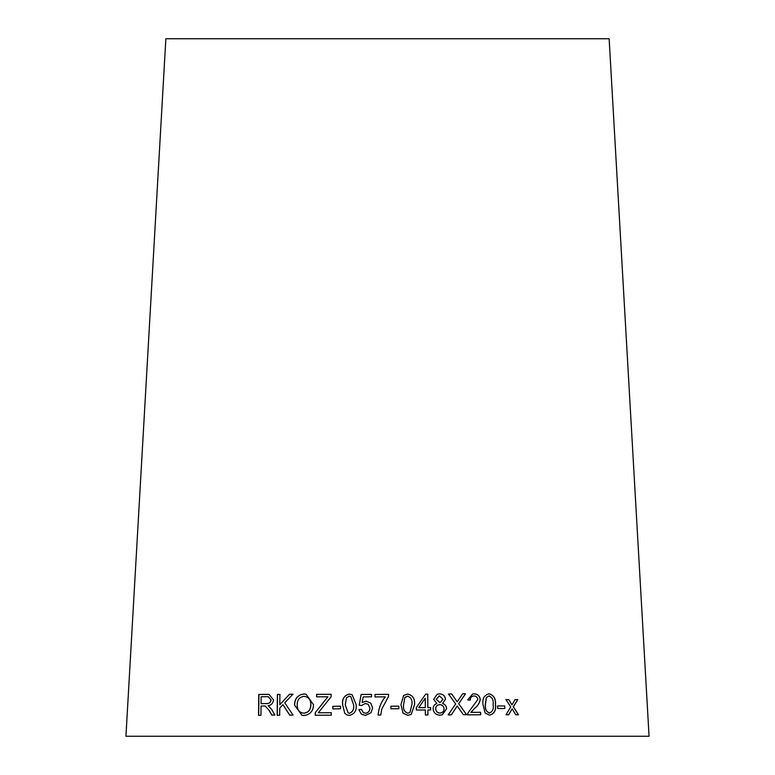 <?xml version="1.0" encoding="UTF-8"?>
<svg xmlns="http://www.w3.org/2000/svg" width="775" height="775" viewBox="0 0 775 775"><rect width="100%" height="100%" fill="white"/><g stroke="black" fill="none" stroke-linecap="round" stroke-linejoin="round"><path stroke-width="1.16" d="M649.062 736.25L125.938 736.25L165.86 38.75L609.14 38.75L649.062 736.25M518.485 714.773L513.37 706.761L517.748 699.641L515.075 699.641L511.965 704.882L508.836 699.641L505.978 699.641L510.725 706.897L506.027 714.773L508.788 714.773L512.149 708.796L515.753 714.773L518.485 714.773M504.845 708.505L504.767 705.928L497.657 705.947L497.734 708.524L504.845 708.505M482.98 704.523L485.121 713L489.577 715.141C494.285 713.882 496.262 710.326 495.525 704.456C495.923 698.585 493.752 695.039 488.996 693.809C484.259 695.078 482.253 698.653 482.98 704.523M467.693 699.922L470.212 700.174C470.212 697.645 471.471 696.241 473.98 695.95C476.121 695.989 477.39 697.19 477.797 699.534L467.877 713.077L467.645 714.86L480.703 714.744L480.645 712.273L470.977 712.361L474.697 708.311C477.584 706.209 479.434 703.293 480.277 699.563C479.783 695.892 477.681 693.974 473.98 693.819L472.634 694.012L467.693 699.922M463.363 714.715L466.637 714.676L458.732 703.719L465.513 693.79L462.627 693.828L457.202 701.821L451.699 693.964L448.502 694.012L455.681 703.923L448.144 714.918L451.379 714.87L457.173 705.938L463.363 714.715M445.528 699.205C445.034 695.805 443 694.022 439.435 693.848L437.197 694.274L433.671 699.341L436.887 703.545C434.417 704.33 433.157 706.112 433.109 708.893C433.613 712.835 435.928 714.928 440.055 715.17L442.331 714.734L446.623 708.738C446.497 706.141 445.17 704.378 442.641 703.438L445.46 699.224C444.957 695.824 442.922 694.042 439.367 693.867L439.435 693.848M427.868 707.623L427.742 694.1L425.669 694.1L416.311 707.643L416.34 709.997L425.339 709.987L425.388 714.986L427.936 714.976L427.887 709.977L430.687 709.977L430.658 707.633L427.819 707.643L427.742 694.1M400.946 704.737L403.077 713.203L407.844 715.354L411.234 714.395L414.538 704.669C415.09 698.798 412.794 695.252 407.65 694.032L403.61 695.475L400.946 704.737M398.844 708.728L398.825 706.151L390.91 706.209L390.929 708.786L398.844 708.728L398.825 706.151M388.585 696.328L388.566 694.332L375.003 694.477L375.022 696.938L385.282 696.832C381.058 702.092 378.675 708.166 378.123 715.054L380.767 715.025L381.697 709.28L388.585 696.328L388.566 694.332L375.003 694.477L375.042 696.958M362.128 702.538L363.194 696.909L371.516 696.793L371.496 694.352L361.121 694.487L359.213 705.25L361.605 705.521L365.383 703.448L368.29 704.378L369.878 708.118C369.898 710.946 368.445 712.671 365.509 713.271L363.233 712.583L361.47 709.387L358.786 709.658L361.421 714.211L365.529 715.383L370.993 712.777L372.591 707.856L370.731 703.099L366.052 701.172L362.128 702.538L366.052 701.172M342.637 704.863L344.759 713.31L346.997 714.976L349.486 715.393C354.601 714.075 356.829 710.481 356.171 704.62L352.131 694.681L349.293 694.071C344.197 695.398 341.978 698.992 342.637 704.863L344.759 713.31M340.574 708.757L340.554 706.18L332.804 706.345L332.833 708.922L340.574 708.757M331.109 696.754L331.138 694.293L316.607 694.352L316.578 696.822L327.883 696.764L315.251 712.68L315.222 715.248L331.264 715.18L331.283 712.709L318.312 712.768L331.109 696.754M303.848 715.548C310.039 714.753 313.265 711.14 313.517 704.708L306.067 694.216L304.071 693.935C297.794 694.807 294.616 698.527 294.529 705.114L301.959 715.296L303.848 715.548M293.076 715.102L284.725 702.789L292.931 694.216L289.443 694.264L279.794 704.756L279.901 694.4L277.382 694.439L277.159 715.325L279.678 715.286L279.756 708.05L282.923 704.669L289.676 715.141L293.076 715.102M269.322 710.801L271.754 715.102L274.892 715.044L271.676 709.416L268.169 705.667C271.173 705.327 272.955 703.4 273.507 699.883L269.002 694.39L258.763 694.487L258.53 715.364L260.952 715.306L261.049 706.035L263.868 705.977L265.224 706.044L269.477 710.82L271.899 715.122M265.224 706.044L269.477 710.82M269.08 694.4L266.91 694.313M267.065 694.332L258.763 694.487M258.927 694.507L258.695 715.383M268.286 696.686L271.095 699.951C270.62 702.605 269.08 703.807 266.464 703.555L261.068 703.642L261.146 696.735L268.208 696.677L270.94 699.932C270.465 702.586 268.925 703.787 266.319 703.535L261.068 703.642M293.047 694.235L289.443 694.264M289.569 694.284L279.794 704.756M280.037 694.419L277.382 694.439M277.528 694.458L277.295 715.344M289.802 715.16L282.923 704.669M306.115 694.226L304.178 693.954C297.91 694.826 294.733 698.546 294.645 705.134L302.008 715.306M304.071 696.318L304.178 696.337C308.75 697.054 310.978 699.844 310.872 704.727C310.814 709.755 308.518 712.583 303.965 713.203L303.858 713.184C299.537 712.7 297.319 710.016 297.203 705.134C297.067 699.922 299.353 696.987 304.071 696.318C308.653 697.035 310.882 699.825 310.775 704.708C310.717 709.735 308.411 712.564 303.858 713.184M331.206 694.313L316.607 694.352M316.694 694.371L316.665 696.841M315.251 712.68L327.883 696.764M315.338 712.7L315.309 715.267M331.361 712.729L318.312 712.768M340.613 706.199L332.804 706.345M332.872 706.364L332.901 708.941M352.15 694.691L349.341 694.09C344.245 695.417 342.037 699.011 342.695 704.882M344.817 713.329L347.026 714.986M350.784 696.628L353.584 704.688C354.291 708.96 352.935 711.837 349.515 713.31L348.13 712.903L345.253 704.814L346.493 697.732L349.283 696.192L350.784 696.628L353.545 704.669C354.252 708.941 352.887 711.818 349.467 713.291L348.13 712.903M371.516 694.371L361.121 694.487M361.16 694.507L359.242 705.269M368.29 704.378L369.878 708.118M369.898 708.137C369.917 710.966 368.464 712.69 365.538 713.291L365.509 713.271M365.538 713.291L363.33 712.642M361.499 709.406L358.786 709.658M358.825 709.677L361.441 714.221M370.75 703.119L366.081 701.191M378.132 715.073C378.684 708.185 381.067 702.111 385.282 696.851L385.282 696.832M398.805 706.17L390.91 706.228M411.225 714.405L414.499 704.688C415.051 698.817 412.755 695.272 407.621 694.051L403.601 695.485M409.907 712.448L407.795 713.262C404.327 711.867 402.913 709.028 403.562 704.737L404.812 697.674L405.577 696.861M404.841 697.655L407.64 696.153C411.128 697.529 412.562 700.368 411.912 704.678L409.897 712.448L407.824 713.242C404.347 711.847 402.932 709.009 403.581 704.717L404.812 697.674M430.629 709.997L430.609 707.653L427.819 707.643M427.693 694.119L425.62 694.119M427.887 714.996L427.887 709.977M425.32 707.633L418.781 707.662L425.233 698.217L425.32 707.633L418.82 707.643L425.233 698.217M442.302 714.744L446.545 708.757C446.419 706.161 445.092 704.398 442.564 703.458L445.46 699.224M439.367 693.867L437.168 694.284M440.433 702.324L439.667 702.528L436.199 699.224L439.454 695.969M438.669 696.183L439.522 695.95L442.961 699.234L440.462 702.315L439.735 702.508L436.257 699.205L439.522 695.95M439.968 713.087L440.655 712.903L439.968 713.087C437.468 712.971 436.025 711.566 435.647 708.883C435.753 706.393 437.09 704.979 439.657 704.62M439.202 704.746L439.725 704.601C442.225 704.727 443.668 706.132 444.065 708.815C443.968 711.324 442.622 712.738 440.035 713.068C437.526 712.952 436.093 711.547 435.715 708.863C435.821 706.374 437.158 704.959 439.725 704.601M466.531 714.695L458.732 703.719M458.635 703.739L465.513 693.79M465.407 693.809L462.53 693.848M451.699 693.964L457.202 701.821M451.612 693.983L448.425 694.032M451.302 714.889L456.252 707.517M456.165 707.536L457.173 705.938M480.587 714.763L480.519 712.293L470.871 712.38L474.591 708.321C477.468 706.219 479.318 703.312 480.151 699.583C479.657 695.911 477.565 693.993 473.874 693.838L472.585 694.022M470.105 700.193C470.105 697.665 471.365 696.26 473.874 695.96L473.98 695.95M489.451 715.16C494.15 713.901 496.126 710.336 495.39 704.475L495.525 704.456M495.39 704.475C495.787 698.604 493.617 695.059 488.87 693.828M489.519 713.029L489.393 713.048C486.148 711.663 484.792 708.825 485.305 704.523L486.342 697.461L489.025 695.931C492.27 697.306 493.636 700.154 493.123 704.465C493.869 708.747 492.668 711.605 489.519 713.029C486.274 711.644 484.918 708.805 485.431 704.504L486.468 697.442L489.025 695.931M504.69 708.524L504.767 705.928M504.622 705.947L497.521 705.967M518.32 714.792L513.37 706.761M513.205 706.781L517.748 699.641M517.574 699.66L514.91 699.66M510.987 703.177L511.965 704.882M510.832 703.196L508.836 699.641M508.681 699.66L505.833 699.66M508.632 714.783L512.149 708.796"/></g></svg>
